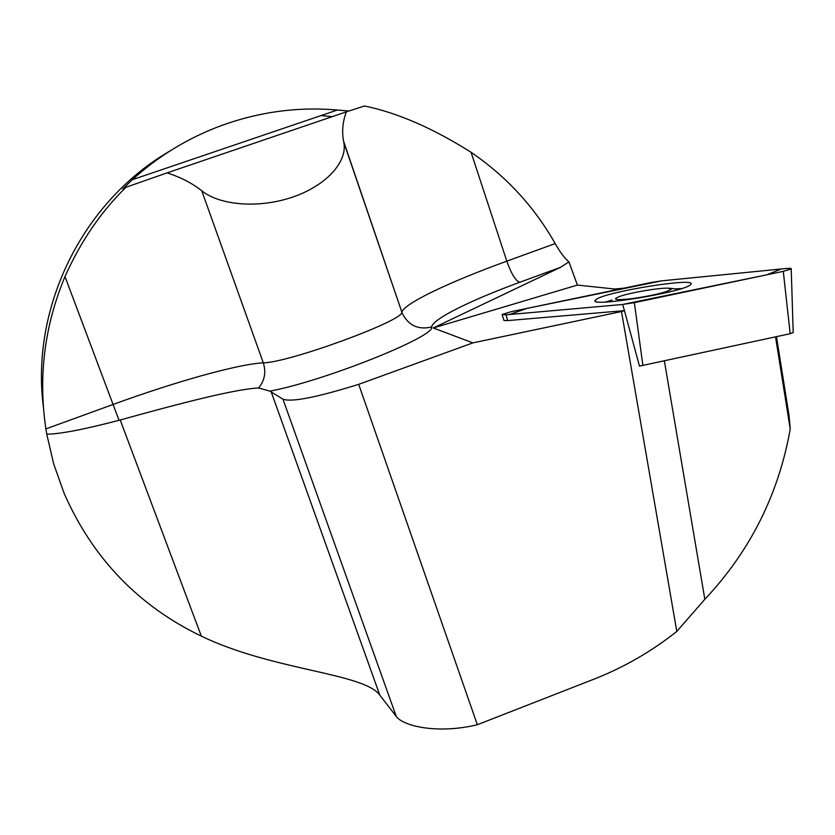 <?xml version="1.0" encoding="UTF-8"?>
<svg xmlns="http://www.w3.org/2000/svg" width="835" height="835" viewBox="0 0 835 835"><rect width="100%" height="100%" fill="white"/><g stroke="black" fill="none" stroke-linecap="round" stroke-linejoin="round"><path stroke-width="1.25" d="M358.706 384.34L472.881 342.872L621.49 311.538L676.799 631.406C651.832 651.248 624.559 667.029 594.99 678.761L477.338 724.728C439.147 734.038 403.597 726.68 396.26 716.43L379.789 695.096C363.601 672.937 273.014 670.672 201.329 636.134C138.464 605.876 92.737 558.302 64.159 493.422L53.68 463.874L46.76 434.148C59.661 434.137 83.75 429.524 119.029 420.308L120.209 419.984C179.034 403.681 234.228 389.214 258.589 387.962L269.903 391.135L282.961 399.161C291.415 402.376 316.663 397.429 358.706 384.34L477.338 724.728M332.205 116.66L321.078 115.554M170.037 150.937C82.832 201.36 30.488 306.946 43.389 406.979M167.084 172.876L346.348 111.848C342.694 121.618 341.765 131.398 343.582 141.209L343.801 142.326C347.757 161.687 326.464 185.464 292.96 196.976C259.528 208.604 220.002 205.608 201.746 190.766C192.123 183.157 180.569 177.197 167.084 172.876L126.043 187.249C101.212 211.391 80.859 241.169 64.984 276.573C44.464 325.89 38.107 376.668 45.904 428.898L46.76 434.148M126.043 187.249L122.755 188.95L132.274 179.723C158.807 155.748 188.637 137.65 221.755 125.438C259.57 111.786 298.116 106.64 337.392 110.011L348.894 111.034M623.954 288.158L614.706 289.025L577.403 285.069L568.927 261.908C564.585 258.245 560.003 252.128 555.191 243.57C534.369 206.829 506.323 176.404 471.055 152.273C432.676 128.068 397.126 112.641 364.404 105.993L346.348 111.848M775.527 336.87L790.223 429.033L789.054 415.642L776.466 336.672M676.799 631.406L704.834 599.29C750.174 551.079 778.627 494.33 790.223 429.033M621.49 311.538L624.434 310.63L639.485 366.116L790.181 333.697L783.293 271.344L791.215 268.933C791.674 268.286 789.722 268.171 785.38 268.578L661.508 280.863L650.695 282.585L511.281 311.674L502.086 314.513L506.041 314.816L622.607 304.472L634.37 302.646L783.293 271.344M472.881 342.872L433.271 327.978L560.504 267.336L519.662 282.314C470.689 300.214 432.311 319.2 431.674 326.976C435.797 336.307 324.126 381.084 269.903 391.135M595.606 301.278L595.345 300.224C587.224 307.875 684.449 292.125 690.535 284.683L690.733 284.484C698.958 276.719 605.385 291.718 596.117 299.504L595.324 300.256M577.403 285.069L433.271 327.978M624.434 310.63L622.607 304.472M506.041 314.816L507.617 320.598L624.183 310.651M507.617 320.598L503.964 320.504L502.159 314.743M568.927 261.908L560.504 267.336M605.563 302.03L611.982 300.099M676.037 288.879L681.569 288.566M671.006 289.526L668.417 288.169C660.057 287.668 632.471 292.229 620.937 296.007C611.105 299.608 614.79 300.496 631.98 298.669C651.864 295.747 664.879 292.709 671.006 289.526M793.198 332.476L790.181 333.697M661.55 280.863L526.968 308.407L509.621 314.492L622.576 304.483L766.927 274.778L781.08 269.006L661.55 280.863M664.368 360.908L704.834 599.29M396.26 716.43L282.961 399.161M45.904 428.898L112.996 404.484C175.371 381.731 237.808 364.143 263.307 362.828C288.545 362.787 403.608 320.64 401.812 312.3L401.885 312.05C404.432 303.303 450.002 281.771 506.824 261.167C511.27 273.682 515.55 280.727 519.662 282.314M471.055 152.273L506.824 261.167L555.191 243.57M132.274 179.723L337.392 110.011M379.789 695.096L271.166 391.751M201.329 636.134L120.209 419.984M119.029 420.308L64.984 276.573M258.589 387.962C264.674 380.583 266.25 372.201 263.307 362.828L201.746 190.766M343.801 142.326L402.282 313.386L343.728 141.96M343.602 141.261L402.282 313.386C408.524 325.577 418.325 330.107 431.674 326.976M634.37 302.646L642.887 365.563M679.116 289.317L669.211 288.221M793.208 332.664L791.215 268.933"/></g></svg>
